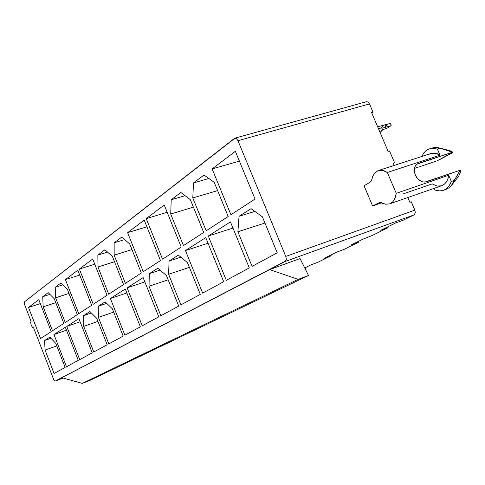 <?xml version="1.0" encoding="UTF-8"?>
<svg xmlns="http://www.w3.org/2000/svg" width="485" height="485" viewBox="0 0 485 485"><rect width="100%" height="100%" fill="white"/><g stroke="black" fill="none" stroke-linecap="round" stroke-linejoin="round"><path stroke-width="0.73" d="M54.108 373.456L65.166 367.472L54.108 373.456L45.038 350.067L44.632 340.494L49.919 337.117L55.823 343.453L65.166 367.472L55.823 343.453L49.919 337.117L44.632 340.494L50.998 338.275L44.632 340.494L45.038 350.067L54.108 373.456M365.799 101.947L367.794 101.905L369.497 103.942L237.947 140.686L285.786 256.468L414.833 210.15L411.274 201.815L409.88 202.306L407.843 197.54L409.88 202.306L411.274 201.815L414.833 210.15L415.269 212.618L414.445 214.576L415.269 212.618L414.833 210.15L285.786 256.468L286.296 259.554L285.259 261.482L413.99 214.897L403.114 220.257L395.724 222.942L380.798 230.32L388.115 227.659L372.292 235.461L363.065 239.087L351.334 244.889L358.488 242.27L343.907 249.46L336.839 252.061L324.174 258.323L331.17 255.74L317.687 262.391L310.776 264.949L304.738 267.932L310.776 264.949L317.687 262.391L331.17 255.74L324.174 258.323L336.839 252.061L343.907 249.46L358.488 242.27L351.334 244.889L363.065 239.087L372.292 235.461L388.115 227.659L380.798 230.32L395.724 222.942L403.114 220.257L413.99 214.897L285.259 261.482L55.726 380.84L63.183 378.058L55.242 381.095L54.344 380.634L53.441 379.034L33.598 327.805L32.519 327.423L31.198 325.108L30.664 322.343L31.052 321.234L24.699 304.829L31.052 321.234L30.67 322.731L31.258 325.265L32.471 327.369L33.598 327.805L53.441 379.034L54.223 380.482L55.169 381.113L285.847 260.93L286.32 259.117L285.786 256.468L237.947 140.686L236.553 138.649L235.122 138.104L24.535 301.761L24.256 302.913L24.699 304.829L24.256 302.913L24.535 301.761L234.582 138.28L236.322 138.474L237.947 140.686L369.497 103.942L368.115 102.111L366.32 101.698L234.898 138.146M51.216 331.601L40.564 338.524L28.524 307.454L38.806 299.688L51.216 331.601L38.806 299.688L28.524 307.454L40.564 338.524L51.216 331.601M78.273 360.385L66.506 366.751L53.968 334.529L65.348 327.266L78.273 360.385L65.348 327.266L53.968 334.529L66.506 366.751L78.273 360.385M63.832 323.392L52.507 330.758L43.195 306.823L42.759 296.705L48.173 292.625L54.235 298.79L63.832 323.392L54.235 298.79L48.173 292.625L42.759 296.705L43.195 306.823L52.507 330.758L63.832 323.392M92.247 352.831L79.698 359.615L66.724 326.387L78.849 318.639L92.247 352.831L78.849 318.639L66.724 326.387L79.698 359.615L92.247 352.831M77.285 314.644L65.208 322.495L55.569 297.814L55.205 287.314L60.971 282.961L67.336 289.254L77.285 314.644L67.336 289.254L60.971 282.961L55.205 287.314L62.874 284.847L55.205 287.314L55.569 297.814L65.208 322.495L77.285 314.644M107.179 344.756L93.769 352.007L83.711 326.35L83.523 315.656L89.925 311.57L96.782 318.336L107.179 344.756L96.782 318.336L89.925 311.57L83.523 315.656L91.356 312.977L83.523 315.656L83.711 326.35L93.769 352.007L107.179 344.756M77.849 270.224L91.653 305.295L78.746 313.692L65.396 279.621L77.849 270.224L65.396 279.621L78.746 313.692L91.653 305.295L77.849 270.224M98.273 306.235L105.13 301.858L112.362 308.781L123.166 336.111L108.804 343.877L98.37 317.366L98.273 306.235L106.712 303.374L98.273 306.235L98.37 317.366L108.804 343.877L123.166 336.111L112.362 308.781L105.13 301.858L98.273 306.235M107.033 295.292L93.217 304.277L79.364 269.084L92.696 259.02L107.033 295.292L92.696 259.02L79.364 269.084L93.217 304.277L107.033 295.292M123.536 284.562L108.707 294.201L97.94 266.974L97.843 255.134L104.918 249.793L112.381 256.468L123.536 284.562L112.381 256.468L104.918 249.793L97.843 255.134L107.512 252.115L97.843 255.134L97.94 266.974L108.707 294.201L123.536 284.562M140.329 326.835L124.912 335.171L110.404 298.493L125.294 288.981L140.329 326.835L125.294 288.981L110.404 298.493L124.912 335.171L140.329 326.835M141.293 273.006L125.342 283.385L114.133 255.189L114.151 242.821L121.759 237.08L129.665 243.888L141.293 273.006L129.665 243.888L121.759 237.08L114.151 242.821L114.133 255.189L125.342 283.385L141.293 273.006M158.795 316.85L142.202 325.823L127.106 287.829L143.124 277.596L158.795 316.85L143.124 277.596L127.106 287.829L142.202 325.823L158.795 316.85M149.331 273.631L157.88 268.175L166.488 275.583L178.729 306.071L160.814 315.759L149.047 286.283L149.331 273.631L160.08 270.072L149.331 273.631L149.047 286.283L160.814 315.759L178.729 306.071L166.488 275.583L157.88 268.175L149.331 273.631M160.45 260.548L143.239 271.745L127.622 232.654L144.227 220.123L160.45 260.548L144.227 220.123L127.622 232.654L143.239 271.745L160.45 260.548M169.077 261.027L178.328 255.116L187.495 262.7L200.305 294.407L180.911 304.889L168.616 274.28L169.077 261.027L180.814 257.177L169.077 261.027L168.616 274.28L180.911 304.889L200.305 294.407L187.495 262.7L178.328 255.116L169.077 261.027M181.184 247.065L162.554 259.184L146.252 218.596L164.209 205.04L181.184 247.065L164.209 205.04L146.252 218.596L162.554 259.184L181.184 247.065M223.737 281.736L202.675 293.128L185.47 250.557L205.785 237.583L223.737 281.736L205.785 237.583L185.47 250.557L202.675 293.128L223.737 281.736M203.688 232.424L183.457 245.58L170.702 214.018L171.199 199.765L180.838 192.49L190.387 199.693L203.688 232.424L190.387 199.693L180.838 192.49L171.199 199.765L170.702 214.018L183.457 245.58L203.688 232.424M228.211 216.474L206.167 230.811L192.794 197.941L193.503 182.93L204.003 175.006L214.237 182.336L228.211 216.474L214.237 182.336L204.003 175.006L193.503 182.93L192.794 197.941L206.167 230.811L228.211 216.474M249.278 267.926L226.313 280.342L208.277 235.995L230.417 221.857L249.278 267.926L230.417 221.857L208.277 235.995L226.313 280.342L249.278 267.926M277.22 252.818L252.091 266.404L237.905 231.781L239.069 216.334L251.042 208.683L262.355 216.789L277.22 252.818L262.355 216.789L251.042 208.683L239.069 216.334L254.795 211.375L239.069 216.334L237.905 231.781L264.931 223.027L237.905 231.781L252.091 266.404L277.22 252.818M255.031 199.032L230.915 214.716L212.133 168.871L235.358 151.338L255.031 199.032L235.358 151.338L212.133 168.871L239.408 161.153L212.133 168.871L230.915 214.716L255.031 199.032M56.787 345.92L45.038 350.067L56.787 345.92M305.077 268.611L305.889 268.205L305.035 268.526L305.889 268.205L305.598 267.508L305.889 268.205L305.077 268.611M269.666 269.587L300.039 258.547L308.515 275.48L90.119 380.325L308.515 275.48L298.136 279.378L269.666 269.587L298.136 279.378L82.28 383.368L298.136 279.378L308.515 275.48L300.039 258.547L269.666 269.587M40.322 303.58L28.524 307.454L40.322 303.58M389.534 150.89L394.572 162.687L393.286 163.427L394.572 162.687L393.165 163.142L394.141 165.427L393.165 163.142L394.572 162.687L394.214 161.844L389.534 150.89L388.127 151.326L389.534 150.89M66.487 330.188L53.968 334.529L66.487 330.188M55.751 302.676L43.195 306.823L55.751 302.676M49.906 294.383L42.759 296.705L49.906 294.383M80.08 321.779L66.724 326.387L80.08 321.779M68.973 293.425L55.569 297.814L68.973 293.425M97.982 321.391L83.711 326.35L97.982 321.391M79.746 275.037L65.396 279.621L79.746 275.037M94.745 264.216L79.364 269.084L94.745 264.216M113.666 312.073L98.37 317.366L113.666 312.073M61.813 377.676L82.28 383.368L90.119 380.325L82.28 383.368L61.813 377.676M114.46 261.712L97.94 266.974L114.46 261.712M126.864 292.934L110.404 298.493L126.864 292.934M131.938 249.581L114.133 255.189L131.938 249.581M124.669 239.584L114.151 242.821L124.669 239.584M144.839 281.888L127.106 287.829L144.839 281.888M168.186 279.809L149.047 286.283L168.186 279.809M146.894 226.78L127.622 232.654L146.894 226.78M189.368 267.326L168.616 274.28L189.368 267.326M167.155 212.321L146.252 218.596L167.155 212.321M208.077 243.209L185.47 250.557L208.077 243.209M193.424 207.162L170.702 214.018L193.424 207.162M185.076 195.691L171.199 199.765L185.076 195.691M217.613 190.581L192.794 197.941L217.613 190.581M208.883 178.504L193.503 182.93L208.883 178.504M232.958 228.071L208.277 235.995L232.958 228.071M358.488 242.27L358.172 241.512L358.488 242.27M331.17 255.74L330.861 255.013L331.17 255.74M388.115 227.659L387.782 226.871L388.115 227.659M369.497 103.942L372.989 112.126L371.746 112.95L372.989 112.126L371.571 112.532L388.127 151.326L371.571 112.532L372.989 112.126L369.497 103.942M381.671 202.797L372.571 205.943L364.029 185.755L369.776 182.487L364.029 185.755L372.571 205.943L381.671 202.797M389.637 203.894L442.453 185.428L445.072 183.591L446.752 181.408L448.001 178.595L448.698 175.291L396.227 193.309L395.614 196.692L393.953 200.378L392.25 202.348L389.637 203.894L385.545 204.221L381.186 202.621L379.525 202.469L372.571 205.943L379.64 202.457L385.448 204.203L389.631 203.894L392.886 201.736L395.105 198.177L396.227 193.309L387.357 172.478L440.034 155.218L435.96 153.357L431.486 153.333L378.409 170.532L382.671 170.326L387.357 172.478L384.817 171.011L382.047 170.217L377.906 170.72L374.487 173.339L372.916 175.988L371.965 179.032L372.789 176.291L374.468 173.363L376.033 171.805L378.409 170.532M371.965 179.032L371.152 181.135L369.776 182.487L371.152 181.135L371.965 179.032M429.401 154.163L432.038 153.212L434.324 153.096L437.591 153.891L440.034 155.218L387.357 172.478L396.227 193.309L448.698 175.291L451.377 181.505L449.595 185.246L447.309 187.974L444.145 190.035L440.077 190.944L434.821 189.981L434.13 188.374L434.821 189.981L438.773 190.914L442.314 190.647L445.278 189.465L448.952 186.161L451.377 181.505L453.96 180.608L454.615 179.832L460.168 170.241L424.836 182.111L422.089 181.723L419.27 180.208L416.888 177.801L415.269 175.006L414.39 171.969L414.372 168.774L415.342 165.991L417.106 164.094L452.396 152.272L440.962 148.374L439.968 148.198L437.367 149.034L432.074 148.283L428.213 149.307L425.915 150.762L423.957 152.745L421.774 156.461L423.841 152.89L426.103 150.617L428.788 149.059L432.299 148.271L437.367 149.034L440.034 155.218L437.367 149.034L439.968 148.198L434.893 147.44L429.601 148.768M430.874 148.446L433.748 147.561L437.561 147.579L445.103 149.616L452.396 152.272L418.513 163.396L416.645 164.439L418.513 163.396L416.403 164.651L415.342 165.985L414.608 167.683L414.354 171.696L415.518 175.552L417.924 179.013L421.368 181.451L423.193 182.008L426.412 181.808L460.168 170.241L457.149 175.831L453.96 180.608L451.377 181.505L448.698 175.291L447.8 179.177L446.145 182.33L443.975 184.53L441.514 185.791L437.033 186.034L432.208 183.894L403.465 193.818M435.985 161.262L414.439 168.392L435.985 161.262M460.168 170.241L460.75 170.174L460.38 172.193L458.543 176.473L460.186 172.666L460.629 170.168L460.168 170.241M454.615 179.832L452.905 183.542L450.626 186.337L452.857 183.615L454.615 179.832M457.331 178.007L458.543 176.473L457.331 178.007M443.46 190.308L447.364 188.823L449.88 187.071L452.172 184.342L453.96 180.608L452.438 183.912L450.177 186.786L447.576 188.713L444.672 189.793M441.035 148.392L437.706 147.604L441.035 148.392M452.396 152.272L452.863 152.217L450.959 151.102L448.134 150.204L450.959 151.102L452.863 152.217L452.396 152.272M437.343 160.717L452.863 152.217M460.629 170.168L460.059 173.139L458.774 176.11L452.747 183.791M452.954 152.217L449.874 150.653L440.829 148.313M451.881 152.999L440.459 159.25M391.134 125.657L381.828 128.258L391.134 125.657L390.734 123.984L389.898 123.493L386.199 124.59L390.183 123.414L391.134 124.912L391.134 125.657L386.781 128.404L391.134 125.657M382.453 129.719L386.781 128.404L382.453 129.719M380.107 132.544L382.422 129.641L381.646 127.822L378.494 128.761L381.646 127.822L382.453 126.07L383.447 125.275L386.199 124.59L387.163 126.84L386.199 124.59L384.92 124.797L385.884 127.052L384.92 124.797L382.841 125.663L381.622 127.731L382.55 129.944L380.107 132.544M381.877 127.288L381.653 127.834L381.877 127.288M63.189 378.064L55.229 381.095M417.688 163.748L417.373 163.918M450.983 185.937L451.608 185.312M439.01 147.804L438.131 147.682M384.247 124.948L377.694 126.888"/></g></svg>
